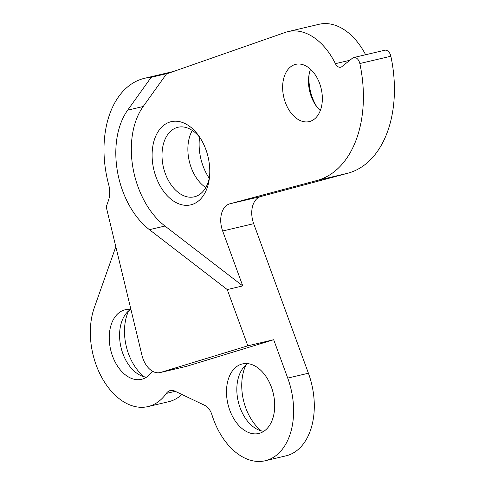 <?xml version="1.0" encoding="UTF-8"?>
<svg xmlns="http://www.w3.org/2000/svg" width="485" height="485" viewBox="0 0 485 485"><rect width="100%" height="100%" fill="white"/><g stroke="black" fill="none" stroke-linecap="round" stroke-linejoin="round"><path stroke-width="0.73" d="M181.863 394.475A63.747 41.558 76.7 0 1 168.665 401.707L147.98 406.588A63.747 41.558 -103.3 0 0 166.3 393.432A14.01 9.136 76.7 0 1 170.326 390.54A14.01 9.136 76.7 0 1 174.806 391.116L204.731 405.345A14.01 9.136 76.7 0 1 211.957 414.857A63.747 41.558 -103.3 0 0 265.234 460.75A63.747 41.558 -103.3 0 0 287.732 378.106L273.685 339.718L186.531 366.32A21.013 13.701 -103.3 0 1 185.973 366.472L160.123 372.571A21.013 13.701 -103.3 0 0 160.68 372.419L186.531 366.32M273.685 339.718L247.835 345.817L227.241 289.563L242.755 285.901L222.657 231.005A21.013 13.701 76.7 0 1 229.817 203.821L316.85 180.529A107.531 70.101 -103.3 0 0 359.834 63.535A7.002 4.565 76.7 0 0 353.735 57.539A7.002 4.565 76.7 0 0 352.492 58.158L341.913 66.615A7.002 4.565 76.7 0 1 340.676 67.233A7.002 4.565 76.7 0 1 335.408 63.668A63.044 41.104 -103.3 0 0 288.017 31.61L319.039 24.292A63.044 41.104 76.7 0 1 365.611 54.738M359.834 63.535L390.855 56.218A7.002 4.565 -103.3 0 0 384.75 50.228L353.735 57.539M390.855 56.218A107.531 70.101 76.7 0 1 347.866 173.212L260.833 196.51A21.013 13.701 76.7 0 0 253.679 223.688L308.418 373.226A63.747 41.558 76.7 0 1 285.914 455.87L265.234 460.75M316.796 106.742A36.43 23.747 76.7 0 1 309.139 74.26M144.154 376.748A43.783 28.542 76.7 0 1 128.622 310.903M261.403 430.91A43.783 28.542 76.7 0 1 245.877 365.072M209.259 178.274A42.031 27.402 76.7 0 1 199.571 137.206M115.824 246.744L94.266 307.787A63.747 41.558 -103.3 0 0 101.686 377.294A63.747 41.558 -103.3 0 0 147.98 406.588M173.66 71.428L144.536 78.297A91.065 59.37 76.7 0 0 108.64 184.464A21.013 13.701 76.7 0 1 108.416 200.632L106.215 206.846L142.002 355.408A21.013 13.701 -103.3 0 0 160.123 372.571M288.017 31.61A63.044 41.104 -103.3 0 0 285.319 32.398L167.349 73.635A91.065 59.37 -103.3 0 0 166.682 73.665L151.174 77.327A91.065 59.37 76.7 0 0 144.536 78.297M320.294 110.586A29.421 19.182 76.7 0 1 315.741 105.287A29.421 19.182 76.7 0 1 308.842 76.036A29.421 19.182 76.7 0 1 310.546 69.258M259.239 433.366A35.726 23.292 -103.3 0 0 273.188 393.02A35.726 23.292 -103.3 0 0 242.397 363.932A35.726 23.292 -103.3 0 0 227.932 404.053A35.726 23.292 -103.3 0 0 258.802 433.475A35.726 23.292 -103.3 0 0 259.239 433.366M130.944 309.521A35.726 23.292 -103.3 0 0 125.148 309.769A35.726 23.292 -103.3 0 0 110.677 349.891A35.726 23.292 -103.3 0 0 141.547 379.312A35.726 23.292 -103.3 0 0 141.99 379.203A35.726 23.292 -103.3 0 0 152.351 371.146M227.241 289.563L149.447 229.69A73.556 47.954 -103.3 0 1 127.67 110.174L151.174 77.327M247.835 345.817L160.68 372.419M127.67 110.174L143.178 106.518L166.682 73.665M191.29 204.731A42.728 27.857 -103.3 0 0 209.271 179.013A42.728 27.857 -103.3 0 0 199.25 136.534A42.728 27.857 -103.3 0 0 162.135 126.682A42.728 27.857 -103.3 0 0 156.2 177.474A42.728 27.857 -103.3 0 0 191.29 204.731M143.178 106.518A73.556 47.954 -103.3 0 0 164.955 226.034L242.755 285.901M309.612 121.517A29.421 19.182 -103.3 0 0 321.094 88.288A29.421 19.182 -103.3 0 0 295.741 64.335A29.421 19.182 -103.3 0 0 283.822 97.376A29.421 19.182 -103.3 0 0 309.248 121.608A29.421 19.182 -103.3 0 0 309.612 121.517M130.532 309.466A35.726 23.292 -103.3 0 0 121.02 347.448A35.726 23.292 -103.3 0 0 146.506 377.178M247.786 363.629A35.726 23.292 -103.3 0 0 238.268 401.616A35.726 23.292 -103.3 0 0 263.755 431.341M205.785 187.574A35.726 23.292 76.7 0 1 192.309 130.441M200.36 138.225A35.726 23.292 -103.3 0 0 177.922 127.282A35.726 23.292 -103.3 0 0 163.451 167.404A35.726 23.292 -103.3 0 0 194.321 196.825A35.726 23.292 -103.3 0 0 194.764 196.716A35.726 23.292 -103.3 0 0 209.514 177.013M166.3 393.432L175.237 391.322M287.732 378.106L308.418 373.226M222.657 231.005L253.679 223.688M335.408 63.668L349.861 60.261M229.817 203.821L260.833 196.51M316.85 180.529L347.866 173.212M149.447 229.69L164.955 226.034"/></g></svg>
